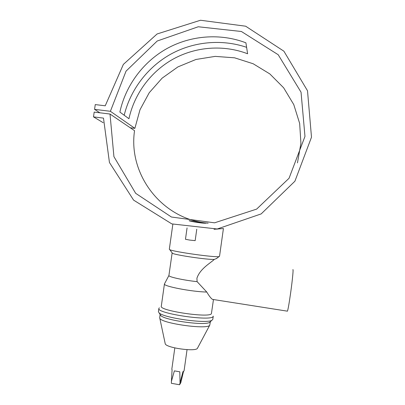 <?xml version="1.0" encoding="UTF-8"?>
<svg xmlns="http://www.w3.org/2000/svg" width="405" height="405" viewBox="0 0 405 405"><rect width="100%" height="100%" fill="white"/><g stroke="black" fill="none" stroke-linecap="round" stroke-linejoin="round"><path stroke-width="0.61" d="M196.769 229.225L195.164 240.641L189.656 240.074L185.465 239.284L187.064 227.919M292.85 269.821C293.59 267.918 292.501 279.617 290.674 292.638C289.18 303.142 288.107 309.324 287.454 311.177L287.261 311.146M213.379 299.523L212.468 299.381C210.975 298.379 209.076 295.933 206.778 292.046L197.103 281.652L196.916 278.25C200.035 268.586 210.772 262.911 214.265 259.423L216.898 258.365M169.32 249.272L169.746 249.642C173.036 251.738 215.647 257.727 219.07 256.573L219.525 256.345L223.418 228.536L214.058 229.286M215.814 229.129L217.566 229.068M159.691 317.626L159.783 318.163C160.679 323.317 207.805 329.938 209.744 325.185L210.367 321.671M160.137 314.523L160.8 315.586C165.027 320.325 204.444 325.863 209.517 322.431L210.352 321.686M158.416 311.658L159.109 312.898C163.6 317.925 206.51 323.959 211.886 320.315L212.807 319.358L213.253 316.178M159.327 307.815L158.866 308.483C156.406 313.455 211.678 321.61 213.136 316.467L213.263 316.128M161.296 306.231L161.291 306.276C159.074 310.741 209.957 318.254 211.41 313.652L213.47 299.538M168.91 275.481L168.91 275.511C168.227 276.858 183.409 280.219 197.103 281.652M172.15 252.852L168.91 275.511L164.435 283.945C162.931 286.198 191.803 291.808 206.778 292.046M187.049 349.657L184.057 370.945L182.959 371.643L180.028 382.872L179.815 371.815L174.368 370.874L171.416 381.363L172.084 369.765L171.821 369.203M180.028 382.872L179.577 384.75L180.822 382.664L183.506 371.476M205.856 223.226C200.758 223.049 189.955 220.76 189.186 220.649L189.094 220.659C188.7 220.953 199.265 223.104 205.102 223.226M124.188 115.233C130.4 89.885 147.38 67.382 170.323 54.407C193.337 41.583 221.591 38.804 246.61 47.324M105.234 105.796L123.358 64.405L157.094 33.969L200.5 20.25L245.653 26.203L283.89 51.192L307.506 90.76L311.496 137.209L294.911 181.212L261.169 213.911L217.217 228.987L171.816 223.899L133.594 200.126L109.446 162.506L103.488 118.113L93.504 116.883L94.183 112.104L110.008 114.038L113.921 156.639L135.675 193.327L171.436 217.024L214.564 222.821L256.633 209.112L289.048 178.266L304.975 136.414L301.042 92.198L278.205 54.731L241.4 31.494L198.242 26.765L157.216 41.011L126.046 71.133L110.393 111.294L94.573 109.37L95.251 104.591L105.234 105.796M247.612 53.769C223.55 44.525 195.782 46.641 173.254 59.039C150.787 71.579 134.349 93.833 128.947 118.731L119.875 112.069C125.611 85.617 143.051 61.95 166.9 48.58C190.816 35.362 220.315 33.038 245.906 42.814L247.612 53.769M208.14 223.195C162.602 219.667 127.909 175.026 134.546 130.683L110.008 114.038M297.462 162.891L300.92 143.264L299.665 123.459L293.782 104.611L283.637 87.784L269.826 73.918L253.165 63.757L234.606 57.819L215.182 56.381L195.949 59.474L177.942 66.886L162.101 78.17L149.237 92.715L140.003 109.74L134.875 128.35L110.393 111.294M103.209 122.71L93.504 116.883M99.873 112.798L94.573 109.37M134.875 128.35L130.258 127.778M172.084 252.948L172.479 253.287C175.152 255.054 207.542 259.818 214.265 259.423M165.159 343.42L165.235 343.789C166.045 347.839 195.752 352.011 197.422 348.31L197.473 348.239M171.416 381.363L171.376 383.307L179.577 384.75M212.468 299.381L287.454 311.177M171.816 369.223L174.813 347.925M216.371 258.613L219.07 256.573M172.479 253.287L169.746 249.642M161.291 306.276L164.435 283.945M158.411 311.713L158.866 308.483M209.517 322.431L211.886 320.315M160.8 315.586L159.109 312.898M159.681 317.677L160.127 314.518M197.422 348.31L209.744 325.185M165.235 343.789L159.783 318.163M169.315 249.293L172.844 224.248"/></g></svg>
